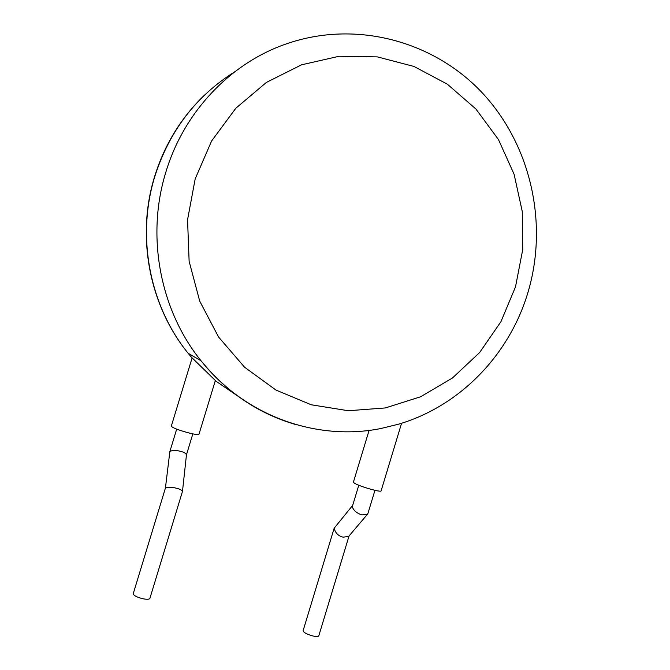 <?xml version="1.0" encoding="UTF-8"?>
<svg xmlns="http://www.w3.org/2000/svg" width="670" height="670" viewBox="0 0 670 670"><rect width="100%" height="100%" fill="white"/><g stroke="black" fill="none" stroke-linecap="round" stroke-linejoin="round"><path stroke-width="1" d="M169.853 451.63L169.887 451.446C172.609 450.14 176.16 450.114 180.548 451.362C183.706 452.066 185.682 453.196 186.469 454.754L182.491 491.303M165.415 488.12L165.423 488.07C168.178 486.931 171.822 486.981 176.352 488.221C179.602 488.924 181.645 489.988 182.475 491.411L149.896 598.369C149.31 599.432 146.914 599.541 142.693 598.704C136.755 597.171 133.598 595.513 133.221 593.737L165.423 488.07M171.294 426.187C172.332 427.678 177.768 429.822 187.583 432.611C194.543 434.403 198.345 434.956 198.982 434.269L215.363 380.493L192.123 357.889L171.294 426.187M374.94 490.323L367.972 513.32L367.47 514.25L361.926 514.928C357.185 513.379 354.078 510.942 352.613 507.6L352.521 505.9L358.785 485.239M367.47 514.25L348.676 536.402L343.182 537.173C338.459 536.117 335.444 533.144 334.154 528.245L352.671 505.398M334.154 528.245L303.091 630.738C303.711 632.639 307.095 634.406 313.225 636.048C316.567 636.726 318.426 636.634 318.811 635.771L349.045 535.966M353.417 482.107L354.154 482.995C358.299 486.077 381.691 492.86 381.121 490.817L401.573 423.264M527.918 292.539C509.426 354.732 460.123 406.053 398.566 424.185L380.853 428.524C316.684 441.421 244.918 416.12 201.05 360.795C160.247 310.445 145.784 236.376 165.934 171.889C183.957 111.915 230.447 63.223 285.83 44.069C355.67 19.43 434.361 41.113 482.961 93.591C531.561 146.261 548.294 224.492 527.952 292.447M515.506 286.852L522.726 249.583L522.265 211.486L514.091 174.242L498.447 139.536L475.901 109.001L447.342 84.186L413.976 66.447L377.336 56.883L339.196 56.246L301.534 64.823L266.409 82.41L235.832 108.239L211.611 140.985L195.188 178.873L187.558 219.752L189.124 261.292L199.71 301.115L218.588 337.043L244.55 367.194L276.032 390.099L311.248 404.781L348.308 410.735L385.342 407.946L420.601 396.774L452.493 377.964L479.645 352.521L500.942 321.675L515.506 286.852M234.944 71.657C196.218 95.936 169.552 130.742 154.929 176.084C136.052 236.502 149.661 305.897 188.102 353.241L192.072 358.04M215.296 380.711L240.22 397.729M295.478 424.478C258.352 413.599 226.879 392.377 201.05 360.795L188.102 353.241C149.41 305.746 135.876 236.527 154.695 176.277C164.594 144.586 181.235 117.493 204.618 94.998M169.887 451.446L176.687 429.135M169.87 451.513L165.415 488.112M353.4 482.166L369.095 430.383M186.469 454.762L192.834 433.867"/></g></svg>
